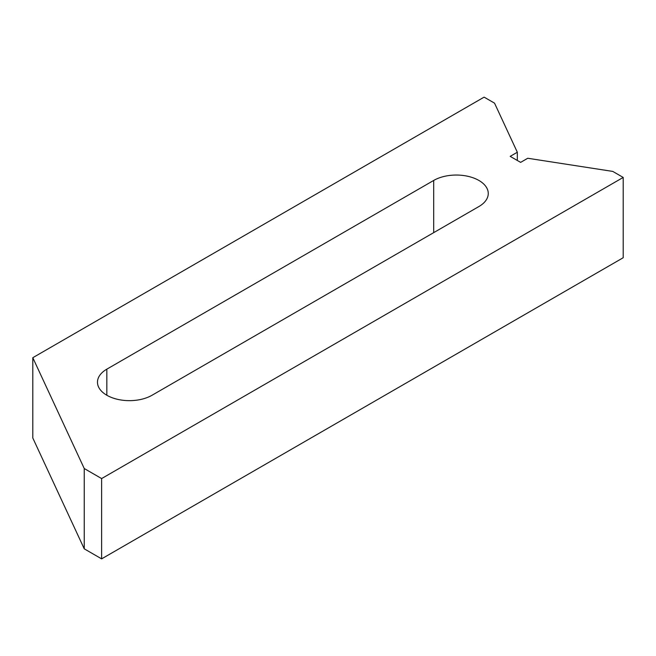 <?xml version="1.0" encoding="UTF-8"?>
<svg xmlns="http://www.w3.org/2000/svg" width="656" height="656" viewBox="0 0 656 656"><rect width="100%" height="100%" fill="white"/><g stroke="black" fill="none" stroke-linecap="round" stroke-linejoin="round"><path stroke-width="0.98" d="M623.2 177.432L612.77 171.413L527.752 158.26L520.626 162.376L510.188 156.358L517.322 152.241L494.542 103.156L484.112 97.137L32.8 357.7L84.239 468.523L84.239 548.826L101.623 558.863L623.2 257.734L623.2 177.432L101.623 478.568L101.623 558.863M478.896 206.542L152.044 395.248A31.964 18.45 180 0 1 117.211 399.25A31.964 18.45 180 0 1 97.473 382.202A31.964 18.45 180 0 1 106.838 369.156L433.69 180.449A31.964 18.45 180 0 1 468.523 176.448A31.964 18.45 180 0 1 488.261 193.495A31.964 18.45 180 0 1 478.896 206.542M32.8 357.7L32.8 437.995L84.239 548.826M84.239 468.523L101.623 478.568M517.322 152.241L517.322 160.474M433.69 180.449L433.69 232.642M106.838 369.156L106.838 395.248"/></g></svg>
